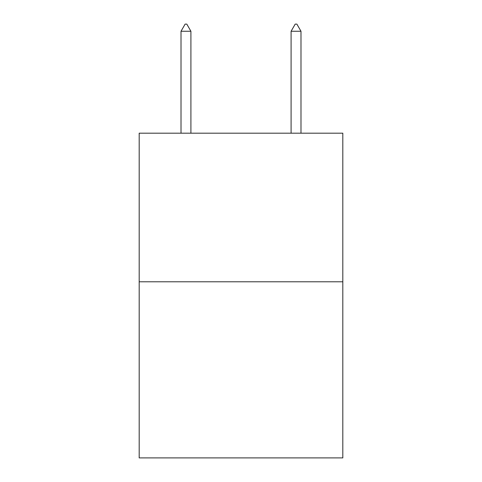 <?xml version="1.0" encoding="UTF-8"?>
<svg xmlns="http://www.w3.org/2000/svg" width="482" height="482" viewBox="0 0 482 482"><rect width="100%" height="100%" fill="white"/><g stroke="black" fill="none" stroke-linecap="round" stroke-linejoin="round"><path stroke-width="0.72" d="M342.816 281.783L342.816 133.183L139.184 133.183L139.184 457.9L342.816 457.9L342.816 281.783L139.184 281.783M190.914 31.258L186.787 24.1L185.136 24.1L181.009 31.258L190.914 31.258L190.914 133.183M181.009 31.258L181.009 133.183M295.213 24.1L296.864 24.1L300.991 31.258L291.086 31.258L295.213 24.1M300.991 133.183L300.991 31.258M291.086 133.183L291.086 31.258"/></g></svg>
